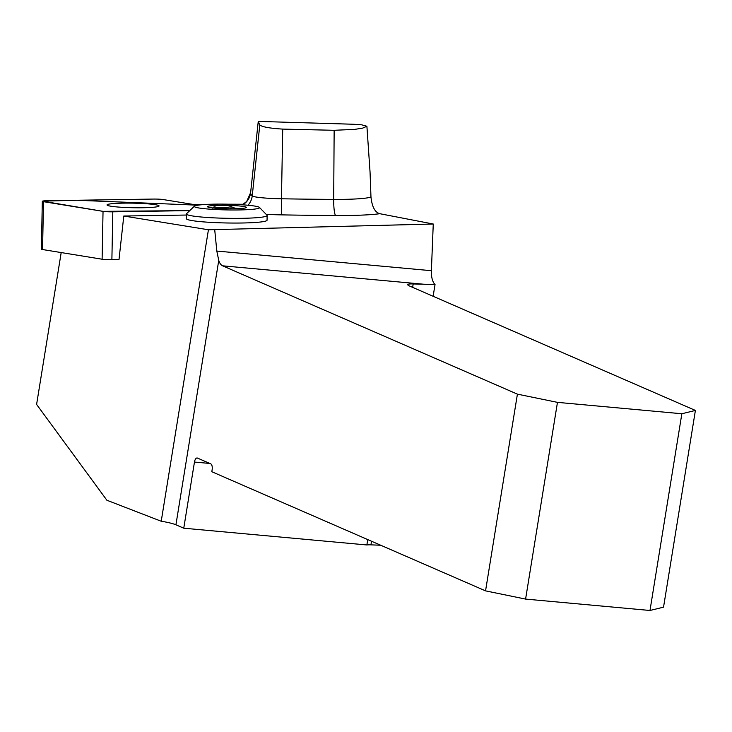 <?xml version="1.0" encoding="UTF-8"?>
<svg xmlns="http://www.w3.org/2000/svg" width="732" height="732" viewBox="0 0 732 732"><rect width="100%" height="100%" fill="white"/><g stroke="black" fill="none" stroke-linecap="round" stroke-linejoin="round"><path stroke-width="1.1" d="M193.797 204.53L209.444 204.292M334.149 130.296L282.717 129.097C269.651 128.292 262.01 126.91 259.805 124.943L258.222 121.75L262.376 121.521L353.336 124.248L361.59 124.797L366.906 126.261L362.605 128.137L354.837 129.363L334.149 130.296L333.691 199.406A44.35 3.898 1.1 0 0 370.968 196.963C372.021 206.827 374.976 212.408 379.817 213.707L433.262 224.019L208.428 229.775L161.223 521.248L106.89 500.249L36.6 404.43L61.195 252.567M208.428 229.775L123.79 216.022L119.005 259.576L111.886 259.695A8.006 0.705 -178.9 0 1 102.114 259.22L42.566 249.539A8.006 0.705 -178.9 0 1 41.385 249.145L42.31 201.282A8.006 0.705 1.1 0 0 43.49 201.675L103.038 211.356A8.006 0.705 1.1 0 0 112.801 211.823L189.762 210.615L103.029 211.347L42.438 201.163L77.025 200.257L197.841 205.189L163.044 199.534A8.006 0.705 1.1 0 0 153.281 199.067L47.379 200.724A8.006 0.705 1.1 0 0 42.31 201.282M259.448 207.421L266.997 215.19A40.37 3.55 -178.9 0 1 267.143 215.51L267.052 220.195A40.37 3.55 -178.9 0 1 255.99 222.427A40.37 3.55 -178.9 0 1 190.494 220.305A40.37 3.55 -178.9 0 1 186.34 218.648L186.422 213.964A40.37 3.55 -178.9 0 1 186.587 213.653L194.428 206.168A32.647 2.873 -178.9 0 1 226.984 204.173A32.647 2.873 -178.9 0 1 259.448 207.421A32.647 2.873 -178.9 0 1 250.628 209.471A32.647 2.873 -178.9 0 1 213.497 209.407A32.647 2.873 -178.9 0 1 194.428 206.168M186.404 215.043L123.79 216.022M227.844 204.191L243.289 204.265M161.223 521.248A16.15 2.15 -170.8 0 1 175.927 524.798L183.759 528.202L366.869 544.965A16.15 2.15 -170.8 0 1 370.932 544.855L380.713 545.239M370.968 196.963L370.053 172.157L366.906 126.261M183.759 528.202L194.465 462.057A5.042 2.315 -84.8 0 1 197.137 457.985A5.042 2.315 -84.8 0 1 197.475 458.076L210.725 463.841A5.042 2.315 -84.8 0 1 212.134 469.743L211.813 471.719L485.554 590.87L525.594 599.087L649.989 610.479L663.54 607.157L695.4 410.432L409.417 285.956A16.15 2.15 -170.8 0 1 407.77 284.675A16.15 2.15 -170.8 0 1 413.187 283.952L435.037 284.519L433.134 296.277M485.554 590.87L517.414 394.145L222.601 265.817A16.15 7.402 95.2 0 1 218.749 260.427L175.927 524.798M214.741 229.994L216.818 251.058L218.749 260.427M433.262 224.019L431.386 270.703A16.15 7.402 -84.8 0 0 435.037 284.519M366.869 544.965L367.738 539.585M525.594 599.087L557.464 402.362L681.849 413.754L649.989 610.479M517.414 394.145L557.464 402.362M695.4 410.432L681.849 413.754M267.143 215.51A40.37 3.55 -178.9 0 1 256.081 217.743A40.37 3.55 -178.9 0 1 211.813 217.752A40.37 3.55 -178.9 0 1 186.422 213.964M225.822 208.739L225.84 207.806A15.692 1.382 1.1 0 0 219.234 207.861L219.216 208.474M239.327 208.602A15.692 1.382 1.1 0 0 234.917 208.172L234.908 208.757M241.88 208.428L243.665 208.236M230.992 208.803L231.028 206.634L234.917 208.172M231.028 206.634L225.84 207.806M214.064 208.089L214.083 206.753L212.811 208.327M219.234 207.861L214.083 206.753M212.82 205.601A19.453 1.711 -178.9 0 1 235.512 205.674A19.453 1.711 -178.9 0 1 246.144 207.678A19.453 1.711 -178.9 0 1 226.902 208.757A19.453 1.711 -178.9 0 1 207.714 206.936A19.453 1.711 -178.9 0 1 212.82 205.601M108.373 204.246A26.013 2.288 1.1 0 0 107.028 204.942A26.013 2.288 1.1 0 0 132.995 207.732A26.013 2.288 1.1 0 0 159.054 205.948A26.013 2.288 1.1 0 0 137.241 203.267A26.013 2.288 1.1 0 0 108.373 204.246M379.817 213.707A60.436 5.316 -178.9 0 1 335.695 215.528A418.466 36.829 -178.9 0 1 281.39 214.869A45.073 3.962 -178.9 0 1 266.192 214.366M426.335 284.464L222.601 265.817M216.818 251.058L431.386 270.703M413.187 283.952L412.638 287.356M371.517 541.232L370.932 544.855M335.695 215.528A16.15 2.324 90.4 0 1 333.691 199.406A402.38 35.411 1.1 0 1 281.463 198.775L282.717 129.097M250.618 192.608A28.987 2.553 1.1 0 0 250.618 192.635A28.987 2.553 1.1 0 0 250.618 192.653A16.15 16.086 0.7 0 1 242.713 204.832M242.283 204.804L246.702 201.446L250.618 192.635L258.222 121.75L250.618 192.653A402.38 35.411 1.1 0 0 252.229 195.892L259.805 124.943M247.947 205.244A16.15 16.022 -45 0 0 252.229 195.892A28.987 2.553 1.1 0 0 281.463 198.775L281.39 214.869M209.846 463.457L194.465 462.057M102.114 259.22L103.038 211.356M43.49 201.675L42.566 249.539M112.801 211.823L111.886 259.695"/></g></svg>
